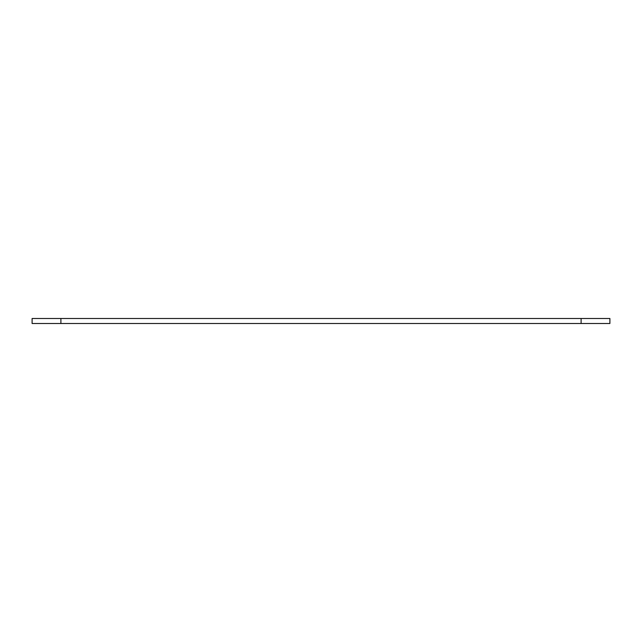 <?xml version="1.0" encoding="UTF-8"?>
<svg xmlns="http://www.w3.org/2000/svg" width="642" height="642" viewBox="0 0 642 642"><rect width="100%" height="100%" fill="white"/><g stroke="black" fill="none" stroke-linecap="round" stroke-linejoin="round"><path stroke-width="0.96" d="M581.098 323.504L581.098 318.496L609.9 318.496L609.9 323.504L32.1 323.504L32.1 318.496L60.902 318.496L60.902 323.504M581.098 318.496L60.902 318.496"/></g></svg>
